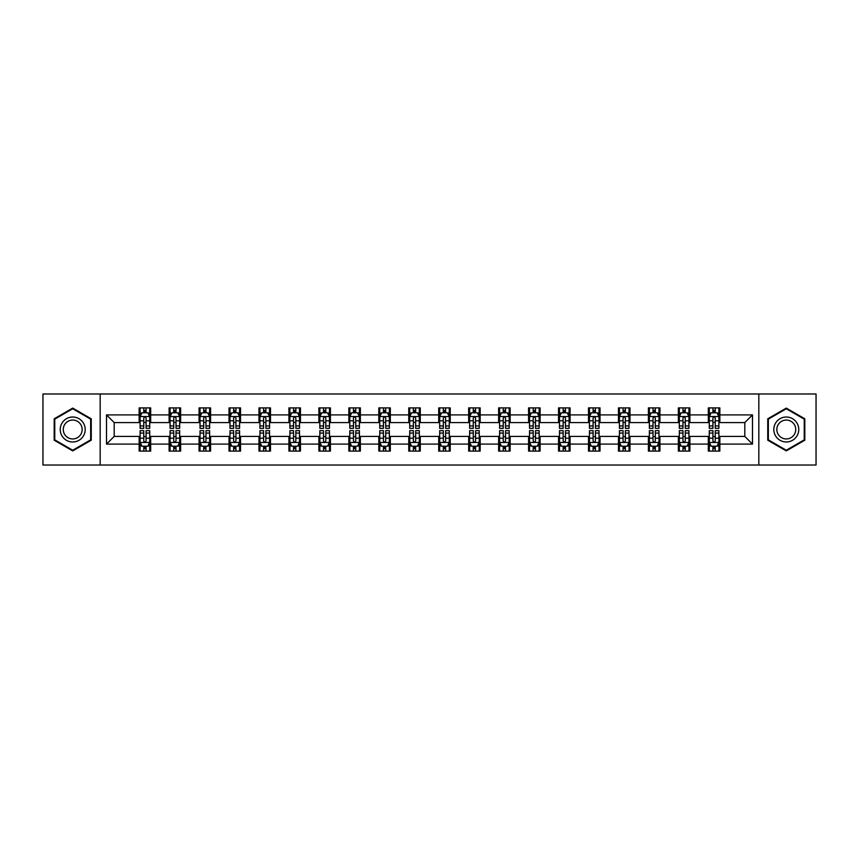 <?xml version="1.0" encoding="UTF-8"?>
<svg xmlns="http://www.w3.org/2000/svg" width="859" height="859" viewBox="0 0 859 859"><rect width="100%" height="100%" fill="white"/><g stroke="black" fill="none" stroke-linecap="round" stroke-linejoin="round"><path stroke-width="1.29" d="M758.83 465.02L816.05 465.02L816.05 393.98L758.83 393.98L758.83 465.02L100.17 465.02L100.17 393.98L42.95 393.98L42.95 465.02L100.17 465.02M758.83 393.98L100.17 393.98M719.842 414.908L719.842 407.896L708.321 407.896L708.321 414.908L689.884 414.908L689.884 407.896L678.363 407.896L678.363 414.908L659.937 414.908L659.937 407.896L648.405 407.896L648.405 414.908L629.98 414.908L629.98 407.896L618.459 407.896L618.459 414.908L600.022 414.908L600.022 407.896L588.501 407.896L588.501 414.908L570.065 414.908L570.065 407.896L558.543 407.896L558.543 414.908L540.107 414.908L540.107 407.896L528.586 407.896L528.586 414.908L510.149 414.908L510.149 407.896L498.628 407.896L498.628 414.908L480.192 414.908L480.192 407.896L468.67 407.896L468.67 414.908L450.234 414.908L450.234 407.896L438.713 407.896L438.713 414.908L420.287 414.908L420.287 407.896L408.766 407.896L408.766 414.908L390.33 414.908L390.33 407.896L378.808 407.896L378.808 414.908L360.372 414.908L360.372 407.896L348.851 407.896L348.851 414.908L330.414 414.908L330.414 407.896L318.893 407.896L318.893 414.908L300.457 414.908L300.457 407.896L288.935 407.896L288.935 414.908L270.499 414.908L270.499 407.896L258.978 407.896L258.978 414.908L240.541 414.908L240.541 407.896L229.02 407.896L229.02 414.908L210.595 414.908L210.595 407.896L199.063 407.896L199.063 414.908L180.637 414.908L180.637 407.896L169.116 407.896L169.116 414.908L150.679 414.908L150.679 407.896L139.158 407.896L139.158 414.908L106.516 414.908L106.516 444.092L114.193 436.415L139.158 436.415L139.158 451.104L150.679 451.104L150.679 436.415L169.116 436.415L169.116 451.104L180.637 451.104L180.637 436.415L199.063 436.415L199.063 451.104L210.595 451.104L210.595 436.415L229.02 436.415L229.02 451.104L240.541 451.104L240.541 436.415L258.978 436.415L258.978 451.104L270.499 451.104L270.499 436.415L288.935 436.415L288.935 451.104L300.457 451.104L300.457 436.415L318.893 436.415L318.893 451.104L330.414 451.104L330.414 436.415L348.851 436.415L348.851 451.104L360.372 451.104L360.372 436.415L378.808 436.415L378.808 451.104L390.33 451.104L390.33 436.415L408.766 436.415L408.766 451.104L420.287 451.104L420.287 436.415L438.713 436.415L438.713 451.104L450.234 451.104L450.234 436.415L468.67 436.415L468.67 451.104L480.192 451.104L480.192 436.415L498.628 436.415L498.628 451.104L510.149 451.104L510.149 436.415L528.586 436.415L528.586 451.104L540.107 451.104L540.107 436.415L558.543 436.415L558.543 451.104L570.065 451.104L570.065 436.415L588.501 436.415L588.501 451.104L600.022 451.104L600.022 436.415L618.459 436.415L618.459 451.104L629.98 451.104L629.98 436.415L648.405 436.415L648.405 451.104L659.937 451.104L659.937 436.415L678.363 436.415L678.363 451.104L689.884 451.104L689.884 436.415L708.321 436.415L708.321 451.104L719.842 451.104L719.842 436.415L744.807 436.415L744.807 422.585L719.842 422.585L719.842 414.908L752.484 414.908L752.484 444.092L719.842 444.092M708.321 444.092L689.884 444.092M678.363 444.092L659.937 444.092M648.405 444.092L629.98 444.092M618.459 444.092L600.022 444.092M588.501 444.092L570.065 444.092M558.543 444.092L540.107 444.092M528.586 444.092L510.149 444.092M498.628 444.092L480.192 444.092M468.67 444.092L450.234 444.092M438.713 444.092L420.287 444.092M408.766 444.092L390.33 444.092M378.808 444.092L360.372 444.092M348.851 444.092L330.414 444.092M318.893 444.092L300.457 444.092M288.935 444.092L270.499 444.092M258.978 444.092L240.541 444.092M229.02 444.092L210.595 444.092M199.063 444.092L180.637 444.092M169.116 444.092L150.679 444.092M139.158 444.092L106.516 444.092M708.321 414.908L708.321 422.585L689.884 422.585L689.884 414.908M678.363 414.908L678.363 422.585L659.937 422.585L659.937 414.908M648.405 414.908L648.405 422.585L629.98 422.585L629.98 414.908M618.459 414.908L618.459 422.585L600.022 422.585L600.022 414.908M588.501 414.908L588.501 422.585L570.065 422.585L570.065 414.908M558.543 414.908L558.543 422.585L540.107 422.585L540.107 414.908M528.586 414.908L528.586 422.585L510.149 422.585L510.149 414.908M498.628 414.908L498.628 422.585L480.192 422.585L480.192 414.908M468.67 414.908L468.67 422.585L450.234 422.585L450.234 414.908M438.713 414.908L438.713 422.585L420.287 422.585L420.287 414.908M408.766 414.908L408.766 422.585L390.33 422.585L390.33 414.908M378.808 414.908L378.808 422.585L360.372 422.585L360.372 414.908M348.851 414.908L348.851 422.585L330.414 422.585L330.414 414.908M318.893 414.908L318.893 422.585L300.457 422.585L300.457 414.908M288.935 414.908L288.935 422.585L270.499 422.585L270.499 414.908M258.978 414.908L258.978 422.585L240.541 422.585L240.541 414.908M229.02 414.908L229.02 422.585L210.595 422.585L210.595 414.908M199.063 414.908L199.063 422.585L180.637 422.585L180.637 414.908M169.116 414.908L169.116 422.585L150.679 422.585L150.679 414.908M139.158 414.908L139.158 422.585L114.193 422.585L106.516 414.908M114.193 422.585L114.193 436.415M752.484 444.092L744.807 436.415M744.807 422.585L752.484 414.908M139.158 412.696L140.114 412.696M143.764 412.696L146.073 412.696M149.713 412.696L150.679 412.696M139.158 422.392L140.114 422.392M143.764 422.392L146.073 422.392M149.713 422.392L150.679 422.392M139.158 436.608L140.114 436.608M143.764 436.608L146.073 436.608M149.713 436.608L150.679 436.608M139.158 446.304L140.114 446.304M143.764 446.304L146.073 446.304M149.713 446.304L150.679 446.304M169.116 436.608L170.071 436.608M173.722 436.608L176.02 436.608M179.671 436.608L180.637 436.608M169.116 446.304L170.071 446.304M173.722 446.304L176.02 446.304M179.671 446.304L180.637 446.304M169.116 412.696L170.071 412.696M173.722 412.696L176.02 412.696M179.671 412.696L180.637 412.696M169.116 422.392L170.071 422.392M173.722 422.392L176.02 422.392M179.671 422.392L180.637 422.392M199.063 436.608L200.029 436.608M203.68 436.608L205.977 436.608M209.628 436.608L210.595 436.608M199.063 446.304L200.029 446.304M203.68 446.304L205.977 446.304M209.628 446.304L210.595 446.304M199.063 412.696L200.029 412.696M203.68 412.696L205.977 412.696M209.628 412.696L210.595 412.696M199.063 422.392L200.029 422.392M203.68 422.392L205.977 422.392M209.628 422.392L210.595 422.392M229.02 436.608L229.987 436.608M233.637 436.608L235.935 436.608M239.586 436.608L240.541 436.608M229.02 446.304L229.987 446.304M233.637 446.304L235.935 446.304M239.586 446.304L240.541 446.304M229.02 412.696L229.987 412.696M233.637 412.696L235.935 412.696M239.586 412.696L240.541 412.696M229.02 422.392L229.987 422.392M233.637 422.392L235.935 422.392M239.586 422.392L240.541 422.392M258.978 436.608L259.944 436.608M263.584 436.608L265.893 436.608M269.543 436.608L270.499 436.608M258.978 446.304L259.944 446.304M263.584 446.304L265.893 446.304M269.543 446.304L270.499 446.304M258.978 412.696L259.944 412.696M263.584 412.696L265.893 412.696M269.543 412.696L270.499 412.696M258.978 422.392L259.944 422.392M263.584 422.392L265.893 422.392M269.543 422.392L270.499 422.392M288.935 436.608L289.902 436.608M293.542 436.608L295.85 436.608M299.501 436.608L300.457 436.608M288.935 446.304L289.902 446.304M293.542 446.304L295.85 446.304M299.501 446.304L300.457 446.304M288.935 412.696L289.902 412.696M293.542 412.696L295.85 412.696M299.501 412.696L300.457 412.696M288.935 422.392L289.902 422.392M293.542 422.392L295.85 422.392M299.501 422.392L300.457 422.392M318.893 436.608L319.849 436.608M323.499 436.608L325.808 436.608M329.459 436.608L330.414 436.608M318.893 446.304L319.849 446.304M323.499 446.304L325.808 446.304M329.459 446.304L330.414 446.304M318.893 412.696L319.849 412.696M323.499 412.696L325.808 412.696M329.459 412.696L330.414 412.696M318.893 422.392L319.849 422.392M323.499 422.392L325.808 422.392M329.459 422.392L330.414 422.392M348.851 436.608L349.806 436.608M353.457 436.608L355.766 436.608M359.406 436.608L360.372 436.608M348.851 446.304L349.806 446.304M353.457 446.304L355.766 446.304M359.406 446.304L360.372 446.304M348.851 412.696L349.806 412.696M353.457 412.696L355.766 412.696M359.406 412.696L360.372 412.696M348.851 422.392L349.806 422.392M353.457 422.392L355.766 422.392M359.406 422.392L360.372 422.392M378.808 436.608L379.764 436.608M383.415 436.608L385.723 436.608M389.363 436.608L390.33 436.608M378.808 446.304L379.764 446.304M383.415 446.304L385.723 446.304M389.363 446.304L390.33 446.304M378.808 412.696L379.764 412.696M383.415 412.696L385.723 412.696M389.363 412.696L390.33 412.696M378.808 422.392L379.764 422.392M383.415 422.392L385.723 422.392M389.363 422.392L390.33 422.392M408.766 436.608L409.722 436.608M413.372 436.608L415.67 436.608M419.321 436.608L420.287 436.608M408.766 446.304L409.722 446.304M413.372 446.304L415.67 446.304M419.321 446.304L420.287 446.304M408.766 412.696L409.722 412.696M413.372 412.696L415.67 412.696M419.321 412.696L420.287 412.696M408.766 422.392L409.722 422.392M413.372 422.392L415.67 422.392M419.321 422.392L420.287 422.392M438.713 436.608L439.679 436.608M443.33 436.608L445.628 436.608M449.278 436.608L450.234 436.608M438.713 446.304L439.679 446.304M443.33 446.304L445.628 446.304M449.278 446.304L450.234 446.304M438.713 412.696L439.679 412.696M443.33 412.696L445.628 412.696M449.278 412.696L450.234 412.696M438.713 422.392L439.679 422.392M443.33 422.392L445.628 422.392M449.278 422.392L450.234 422.392M468.67 436.608L469.637 436.608M473.277 436.608L475.585 436.608M479.236 436.608L480.192 436.608M468.67 446.304L469.637 446.304M473.277 446.304L475.585 446.304M479.236 446.304L480.192 446.304M468.67 412.696L469.637 412.696M473.277 412.696L475.585 412.696M479.236 412.696L480.192 412.696M468.67 422.392L469.637 422.392M473.277 422.392L475.585 422.392M479.236 422.392L480.192 422.392M498.628 436.608L499.594 436.608M503.234 436.608L505.543 436.608M509.194 436.608L510.149 436.608M498.628 446.304L499.594 446.304M503.234 446.304L505.543 446.304M509.194 446.304L510.149 446.304M498.628 412.696L499.594 412.696M503.234 412.696L505.543 412.696M509.194 412.696L510.149 412.696M498.628 422.392L499.594 422.392M503.234 422.392L505.543 422.392M509.194 422.392L510.149 422.392M528.586 436.608L529.541 436.608M533.192 436.608L535.501 436.608M539.151 436.608L540.107 436.608M528.586 446.304L529.541 446.304M533.192 446.304L535.501 446.304M539.151 446.304L540.107 446.304M528.586 412.696L529.541 412.696M533.192 412.696L535.501 412.696M539.151 412.696L540.107 412.696M528.586 422.392L529.541 422.392M533.192 422.392L535.501 422.392M539.151 422.392L540.107 422.392M558.543 436.608L559.499 436.608M563.15 436.608L565.458 436.608M569.098 436.608L570.065 436.608M558.543 446.304L559.499 446.304M563.15 446.304L565.458 446.304M569.098 446.304L570.065 446.304M558.543 412.696L559.499 412.696M563.15 412.696L565.458 412.696M569.098 412.696L570.065 412.696M558.543 422.392L559.499 422.392M563.15 422.392L565.458 422.392M569.098 422.392L570.065 422.392M588.501 436.608L589.457 436.608M593.107 436.608L595.416 436.608M599.056 436.608L600.022 436.608M588.501 446.304L589.457 446.304M593.107 446.304L595.416 446.304M599.056 446.304L600.022 446.304M588.501 412.696L589.457 412.696M593.107 412.696L595.416 412.696M599.056 412.696L600.022 412.696M588.501 422.392L589.457 422.392M593.107 422.392L595.416 422.392M599.056 422.392L600.022 422.392M618.459 436.608L619.414 436.608M623.065 436.608L625.363 436.608M629.013 436.608L629.98 436.608M618.459 446.304L619.414 446.304M623.065 446.304L625.363 446.304M629.013 446.304L629.98 446.304M618.459 412.696L619.414 412.696M623.065 412.696L625.363 412.696M629.013 412.696L629.98 412.696M618.459 422.392L619.414 422.392M623.065 422.392L625.363 422.392M629.013 422.392L629.98 422.392M648.405 436.608L649.372 436.608M653.023 436.608L655.32 436.608M658.971 436.608L659.937 436.608M648.405 446.304L649.372 446.304M653.023 446.304L655.32 446.304M658.971 446.304L659.937 446.304M648.405 412.696L649.372 412.696M653.023 412.696L655.32 412.696M658.971 412.696L659.937 412.696M648.405 422.392L649.372 422.392M653.023 422.392L655.32 422.392M658.971 422.392L659.937 422.392M678.363 436.608L679.329 436.608M682.98 436.608L685.278 436.608M688.929 436.608L689.884 436.608M678.363 446.304L679.329 446.304M682.98 446.304L685.278 446.304M688.929 446.304L689.884 446.304M678.363 412.696L679.329 412.696M682.98 412.696L685.278 412.696M688.929 412.696L689.884 412.696M678.363 422.392L679.329 422.392M682.98 422.392L685.278 422.392M688.929 422.392L689.884 422.392M708.321 436.608L709.287 436.608M712.927 436.608L715.236 436.608M718.886 436.608L719.842 436.608M708.321 446.304L709.287 446.304M712.927 446.304L715.236 446.304M718.886 446.304L719.842 446.304M708.321 412.696L709.287 412.696M712.927 412.696L715.236 412.696M718.886 412.696L719.842 412.696M708.321 422.392L709.287 422.392M712.927 422.392L715.236 422.392M718.886 422.392L719.842 422.392M72.714 450.9L91.247 440.195L91.247 418.805L72.714 408.1L54.181 418.805L54.181 440.195L72.714 450.9M804.819 418.805L786.286 408.1L767.753 418.805L767.753 440.195L786.286 450.9L804.819 440.195L804.819 418.805M146.073 410.398L143.764 410.398M149.713 425.935L146.073 425.935L146.073 428.351L149.713 428.351L149.713 416.636L147.802 412.792L142.036 412.792L140.114 416.636L140.114 428.351L143.764 428.351L143.764 425.935L140.114 425.935M140.114 416.636L140.114 407.896M149.713 416.636L149.713 407.896M143.764 412.792L143.764 407.896M146.073 407.896L146.073 412.792M146.073 425.935L146.073 418.075C145.3 416.594 144.537 416.594 143.764 418.075L143.764 425.935M143.764 448.602L146.073 448.602M140.114 433.065L143.764 433.065L143.764 430.649L140.114 430.649L140.114 442.364L142.036 446.208L147.802 446.208L149.713 442.364L149.713 430.649L146.073 430.649L146.073 433.065L149.713 433.065M149.713 442.364L149.713 451.104M140.114 442.364L140.114 451.104M146.073 446.208L146.073 451.104M143.764 451.104L143.764 446.208M143.764 433.065L143.764 440.925C144.527 442.406 145.3 442.406 146.073 440.925L146.073 433.065M83.527 435.738A12.477 12.477 0 0 0 78.953 418.687A12.477 12.477 0 0 0 61.902 423.262A12.477 12.477 0 0 0 66.476 440.313A12.477 12.477 0 0 0 83.527 435.738M80.896 434.224A9.449 9.449 0 0 0 77.439 421.318A9.449 9.449 0 0 0 64.532 424.776A9.449 9.449 0 0 0 67.99 437.682A9.449 9.449 0 0 0 80.896 434.224M54.761 439.862L54.761 419.138L72.714 408.766L90.667 419.138L90.667 439.862L72.714 450.234L54.761 439.862M786.286 417.023A12.477 12.477 0 0 0 773.809 429.5A12.477 12.477 0 0 0 786.286 441.977A12.477 12.477 0 0 0 798.763 429.5A12.477 12.477 0 0 0 786.286 417.023M786.286 420.051A9.449 9.449 0 0 0 776.837 429.5A9.449 9.449 0 0 0 786.286 438.949A9.449 9.449 0 0 0 795.735 429.5A9.449 9.449 0 0 0 786.286 420.051M804.239 439.862L786.286 450.234L768.333 439.862L768.333 419.138L786.286 408.766L804.239 419.138L804.239 439.862M176.02 410.398L173.722 410.398M179.671 425.935L176.02 425.935L176.02 428.351L179.671 428.351L179.671 416.636L177.749 412.792L171.993 412.792L170.071 416.636L170.071 428.351L173.722 428.351L173.722 425.935L170.071 425.935M170.071 416.636L170.071 407.896M179.671 416.636L179.671 407.896M173.722 412.792L173.722 407.896M176.02 407.896L176.02 412.792M176.02 425.935L176.02 418.075C175.257 416.594 174.484 416.594 173.722 418.075L173.722 425.935M205.977 410.398L203.68 410.398M209.628 425.935L205.977 425.935L205.977 428.351L209.628 428.351L209.628 416.636L207.706 412.792L201.951 412.792L200.029 416.636L200.029 428.351L203.68 428.351L203.68 425.935L200.029 425.935M200.029 416.636L200.029 407.896M209.628 416.636L209.628 407.896M203.68 412.792L203.68 407.896M205.977 407.896L205.977 412.792M205.977 425.935L205.977 418.075C205.215 416.594 204.442 416.594 203.68 418.075L203.68 425.935M173.722 448.602L176.02 448.602M170.071 433.065L173.722 433.065L173.722 430.649L170.071 430.649L170.071 442.364L171.993 446.208L177.749 446.208L179.671 442.364L179.671 430.649L176.02 430.649L176.02 433.065L179.671 433.065M179.671 442.364L179.671 451.104M170.071 442.364L170.071 451.104M176.02 446.208L176.02 451.104M173.722 451.104L173.722 446.208M173.722 433.065L173.722 440.925C174.484 442.406 175.257 442.406 176.02 440.925L176.02 433.065M203.68 448.602L205.977 448.602M200.029 433.065L203.68 433.065L203.68 430.649L200.029 430.649L200.029 442.364L201.951 446.208L207.706 446.208L209.628 442.364L209.628 430.649L205.977 430.649L205.977 433.065L209.628 433.065M209.628 442.364L209.628 451.104M200.029 442.364L200.029 451.104M205.977 446.208L205.977 451.104M203.68 451.104L203.68 446.208M203.68 433.065L203.68 440.925C204.442 442.406 205.215 442.406 205.977 440.925L205.977 433.065M235.935 410.398L233.637 410.398M239.586 425.935L235.935 425.935L235.935 428.351L239.586 428.351L239.586 416.636L237.664 412.792L231.909 412.792L229.987 416.636L229.987 428.351L233.637 428.351L233.637 425.935L229.987 425.935M229.987 416.636L229.987 407.896M239.586 416.636L239.586 407.896M233.637 412.792L233.637 407.896M235.935 407.896L235.935 412.792M235.935 425.935L235.935 418.075C235.173 416.594 234.4 416.594 233.637 418.075L233.637 425.935M265.893 410.398L263.584 410.398M269.543 425.935L265.893 425.935L265.893 428.351L269.543 428.351L269.543 416.636L267.621 412.792L261.855 412.792L259.944 416.636L259.944 428.351L263.584 428.351L263.584 425.935L259.944 425.935M259.944 416.636L259.944 407.896M269.543 416.636L269.543 407.896M263.584 412.792L263.584 407.896M265.893 407.896L265.893 412.792M265.893 425.935L265.893 418.075C265.13 416.594 264.357 416.594 263.584 418.075L263.584 425.935M295.85 410.398L293.542 410.398M299.501 425.935L295.85 425.935L295.85 428.351L299.501 428.351L299.501 416.636L297.579 412.792L291.813 412.792L289.902 416.636L289.902 428.351L293.542 428.351L293.542 425.935L289.902 425.935M289.902 416.636L289.902 407.896M299.501 416.636L299.501 407.896M293.542 412.792L293.542 407.896M295.85 407.896L295.85 412.792M295.85 425.935L295.85 418.075C295.077 416.594 294.315 416.594 293.542 418.075L293.542 425.935M233.637 448.602L235.935 448.602M229.987 433.065L233.637 433.065L233.637 430.649L229.987 430.649L229.987 442.364L231.909 446.208L237.664 446.208L239.586 442.364L239.586 430.649L235.935 430.649L235.935 433.065L239.586 433.065M239.586 442.364L239.586 451.104M229.987 442.364L229.987 451.104M235.935 446.208L235.935 451.104M233.637 451.104L233.637 446.208M233.637 433.065L233.637 440.925C234.4 442.406 235.173 442.406 235.935 440.925L235.935 433.065M263.584 448.602L265.893 448.602M259.944 433.065L263.584 433.065L263.584 430.649L259.944 430.649L259.944 442.364L261.855 446.208L267.621 446.208L269.543 442.364L269.543 430.649L265.893 430.649L265.893 433.065L269.543 433.065M269.543 442.364L269.543 451.104M259.944 442.364L259.944 451.104M265.893 446.208L265.893 451.104M263.584 451.104L263.584 446.208M263.584 433.065L263.584 440.925C264.357 442.406 265.12 442.406 265.893 440.925L265.893 433.065M293.542 448.602L295.85 448.602M289.902 433.065L293.542 433.065L293.542 430.649L289.902 430.649L289.902 442.364L291.813 446.208L297.579 446.208L299.501 442.364L299.501 430.649L295.85 430.649L295.85 433.065L299.501 433.065M299.501 442.364L299.501 451.104M289.902 442.364L289.902 451.104M295.85 446.208L295.85 451.104M293.542 451.104L293.542 446.208M293.542 433.065L293.542 440.925C294.315 442.406 295.077 442.406 295.85 440.925L295.85 433.065M323.499 448.602L325.808 448.602M319.849 433.065L323.499 433.065L323.499 430.649L319.849 430.649L319.849 442.364L321.771 446.208L327.537 446.208L329.459 442.364L329.459 430.649L325.808 430.649L325.808 433.065L329.459 433.065M329.459 442.364L329.459 451.104M319.849 442.364L319.849 451.104M325.808 446.208L325.808 451.104M323.499 451.104L323.499 446.208M323.499 433.065L323.499 440.925C324.272 442.406 325.035 442.406 325.808 440.925L325.808 433.065M353.457 448.602L355.766 448.602M349.806 433.065L353.457 433.065L353.457 430.649L349.806 430.649L349.806 442.364L351.728 446.208L357.494 446.208L359.406 442.364L359.406 430.649L355.766 430.649L355.766 433.065L359.406 433.065M359.406 442.364L359.406 451.104M349.806 442.364L349.806 451.104M355.766 446.208L355.766 451.104M353.457 451.104L353.457 446.208M353.457 433.065L353.457 440.925C354.219 442.406 354.992 442.406 355.766 440.925L355.766 433.065M383.415 448.602L385.723 448.602M379.764 433.065L383.415 433.065L383.415 430.649L379.764 430.649L379.764 442.364L381.686 446.208L387.441 446.208L389.363 442.364L389.363 430.649L385.723 430.649L385.723 433.065L389.363 433.065M389.363 442.364L389.363 451.104M379.764 442.364L379.764 451.104M385.723 446.208L385.723 451.104M383.415 451.104L383.415 446.208M383.415 433.065L383.415 440.925C384.177 442.406 384.95 442.406 385.723 440.925L385.723 433.065M413.372 448.602L415.67 448.602M409.722 433.065L413.372 433.065L413.372 430.649L409.722 430.649L409.722 442.364L411.644 446.208L417.399 446.208L419.321 442.364L419.321 430.649L415.67 430.649L415.67 433.065L419.321 433.065M419.321 442.364L419.321 451.104M409.722 442.364L409.722 451.104M415.67 446.208L415.67 451.104M413.372 451.104L413.372 446.208M413.372 433.065L413.372 440.925C414.135 442.406 414.908 442.406 415.67 440.925L415.67 433.065M443.33 448.602L445.628 448.602M439.679 433.065L443.33 433.065L443.33 430.649L439.679 430.649L439.679 442.364L441.601 446.208L447.356 446.208L449.278 442.364L449.278 430.649L445.628 430.649L445.628 433.065L449.278 433.065M449.278 442.364L449.278 451.104M439.679 442.364L439.679 451.104M445.628 446.208L445.628 451.104M443.33 451.104L443.33 446.208M443.33 433.065L443.33 440.925C444.092 442.406 444.865 442.406 445.628 440.925L445.628 433.065M473.277 448.602L475.585 448.602M469.637 433.065L473.277 433.065L473.277 430.649L469.637 430.649L469.637 442.364L471.559 446.208L477.314 446.208L479.236 442.364L479.236 430.649L475.585 430.649L475.585 433.065L479.236 433.065M479.236 442.364L479.236 451.104M469.637 442.364L469.637 451.104M475.585 446.208L475.585 451.104M473.277 451.104L473.277 446.208M473.277 433.065L473.277 440.925C474.05 442.406 474.812 442.406 475.585 440.925L475.585 433.065M503.234 448.602L505.543 448.602M499.594 433.065L503.234 433.065L503.234 430.649L499.594 430.649L499.594 442.364L501.506 446.208L507.272 446.208L509.194 442.364L509.194 430.649L505.543 430.649L505.543 433.065L509.194 433.065M509.194 442.364L509.194 451.104M499.594 442.364L499.594 451.104M505.543 446.208L505.543 451.104M503.234 451.104L503.234 446.208M503.234 433.065L503.234 440.925C504.008 442.406 504.77 442.406 505.543 440.925L505.543 433.065M533.192 448.602L535.501 448.602M529.541 433.065L533.192 433.065L533.192 430.649L529.541 430.649L529.541 442.364L531.463 446.208L537.229 446.208L539.151 442.364L539.151 430.649L535.501 430.649L535.501 433.065L539.151 433.065M539.151 442.364L539.151 451.104M529.541 442.364L529.541 451.104M535.501 446.208L535.501 451.104M533.192 451.104L533.192 446.208M533.192 433.065L533.192 440.925C533.965 442.406 534.727 442.406 535.501 440.925L535.501 433.065M563.15 448.602L565.458 448.602M559.499 433.065L563.15 433.065L563.15 430.649L559.499 430.649L559.499 442.364L561.421 446.208L567.187 446.208L569.098 442.364L569.098 430.649L565.458 430.649L565.458 433.065L569.098 433.065M569.098 442.364L569.098 451.104M559.499 442.364L559.499 451.104M565.458 446.208L565.458 451.104M563.15 451.104L563.15 446.208M563.15 433.065L563.15 440.925C563.923 442.406 564.685 442.406 565.458 440.925L565.458 433.065M593.107 448.602L595.416 448.602M589.457 433.065L593.107 433.065L593.107 430.649L589.457 430.649L589.457 442.364L591.379 446.208L597.145 446.208L599.056 442.364L599.056 430.649L595.416 430.649L595.416 433.065L599.056 433.065M599.056 442.364L599.056 451.104M589.457 442.364L589.457 451.104M595.416 446.208L595.416 451.104M593.107 451.104L593.107 446.208M593.107 433.065L593.107 440.925C593.87 442.406 594.643 442.406 595.416 440.925L595.416 433.065M623.065 448.602L625.363 448.602M619.414 433.065L623.065 433.065L623.065 430.649L619.414 430.649L619.414 442.364L621.336 446.208L627.091 446.208L629.013 442.364L629.013 430.649L625.363 430.649L625.363 433.065L629.013 433.065M629.013 442.364L629.013 451.104M619.414 442.364L619.414 451.104M625.363 446.208L625.363 451.104M623.065 451.104L623.065 446.208M623.065 433.065L623.065 440.925C623.827 442.406 624.6 442.406 625.363 440.925L625.363 433.065M325.808 410.398L323.499 410.398M329.459 425.935L325.808 425.935L325.808 428.351L329.459 428.351L329.459 416.636L327.537 412.792L321.771 412.792L319.849 416.636L319.849 428.351L323.499 428.351L323.499 425.935L319.849 425.935M319.849 416.636L319.849 407.896M329.459 416.636L329.459 407.896M323.499 412.792L323.499 407.896M325.808 407.896L325.808 412.792M325.808 425.935L325.808 418.075C325.035 416.594 324.272 416.594 323.499 418.075L323.499 425.935M355.766 410.398L353.457 410.398M359.406 425.935L355.766 425.935L355.766 428.351L359.406 428.351L359.406 416.636L357.494 412.792L351.728 412.792L349.806 416.636L349.806 428.351L353.457 428.351L353.457 425.935L349.806 425.935M349.806 416.636L349.806 407.896M359.406 416.636L359.406 407.896M353.457 412.792L353.457 407.896M355.766 407.896L355.766 412.792M355.766 425.935L355.766 418.075C354.992 416.594 354.23 416.594 353.457 418.075L353.457 425.935M385.723 410.398L383.415 410.398M389.363 425.935L385.723 425.935L385.723 428.351L389.363 428.351L389.363 416.636L387.441 412.792L381.686 412.792L379.764 416.636L379.764 428.351L383.415 428.351L383.415 425.935L379.764 425.935M379.764 416.636L379.764 407.896M389.363 416.636L389.363 407.896M383.415 412.792L383.415 407.896M385.723 407.896L385.723 412.792M385.723 425.935L385.723 418.075C384.95 416.594 384.188 416.594 383.415 418.075L383.415 425.935M415.67 410.398L413.372 410.398M419.321 425.935L415.67 425.935L415.67 428.351L419.321 428.351L419.321 416.636L417.399 412.792L411.644 412.792L409.722 416.636L409.722 428.351L413.372 428.351L413.372 425.935L409.722 425.935M409.722 416.636L409.722 407.896M419.321 416.636L419.321 407.896M413.372 412.792L413.372 407.896M415.67 407.896L415.67 412.792M415.67 425.935L415.67 418.075C414.908 416.594 414.135 416.594 413.372 418.075L413.372 425.935M445.628 410.398L443.33 410.398M449.278 425.935L445.628 425.935L445.628 428.351L449.278 428.351L449.278 416.636L447.356 412.792L441.601 412.792L439.679 416.636L439.679 428.351L443.33 428.351L443.33 425.935L439.679 425.935M439.679 416.636L439.679 407.896M449.278 416.636L449.278 407.896M443.33 412.792L443.33 407.896M445.628 407.896L445.628 412.792M445.628 425.935L445.628 418.075C444.865 416.594 444.092 416.594 443.33 418.075L443.33 425.935M475.585 410.398L473.277 410.398M479.236 425.935L475.585 425.935L475.585 428.351L479.236 428.351L479.236 416.636L477.314 412.792L471.559 412.792L469.637 416.636L469.637 428.351L473.277 428.351L473.277 425.935L469.637 425.935M469.637 416.636L469.637 407.896M479.236 416.636L479.236 407.896M473.277 412.792L473.277 407.896M475.585 407.896L475.585 412.792M475.585 425.935L475.585 418.075C474.823 416.594 474.05 416.594 473.277 418.075L473.277 425.935M505.543 410.398L503.234 410.398M509.194 425.935L505.543 425.935L505.543 428.351L509.194 428.351L509.194 416.636L507.272 412.792L501.506 412.792L499.594 416.636L499.594 428.351L503.234 428.351L503.234 425.935L499.594 425.935M499.594 416.636L499.594 407.896M509.194 416.636L509.194 407.896M503.234 412.792L503.234 407.896M505.543 407.896L505.543 412.792M505.543 425.935L505.543 418.075C504.781 416.594 504.008 416.594 503.234 418.075L503.234 425.935M535.501 410.398L533.192 410.398M539.151 425.935L535.501 425.935L535.501 428.351L539.151 428.351L539.151 416.636L537.229 412.792L531.463 412.792L529.541 416.636L529.541 428.351L533.192 428.351L533.192 425.935L529.541 425.935M529.541 416.636L529.541 407.896M539.151 416.636L539.151 407.896M533.192 412.792L533.192 407.896M535.501 407.896L535.501 412.792M535.501 425.935L535.501 418.075C534.727 416.594 533.965 416.594 533.192 418.075L533.192 425.935M565.458 410.398L563.15 410.398M569.098 425.935L565.458 425.935L565.458 428.351L569.098 428.351L569.098 416.636L567.187 412.792L561.421 412.792L559.499 416.636L559.499 428.351L563.15 428.351L563.15 425.935L559.499 425.935M559.499 416.636L559.499 407.896M569.098 416.636L569.098 407.896M563.15 412.792L563.15 407.896M565.458 407.896L565.458 412.792M565.458 425.935L565.458 418.075C564.685 416.594 563.923 416.594 563.15 418.075L563.15 425.935M595.416 410.398L593.107 410.398M599.056 425.935L595.416 425.935L595.416 428.351L599.056 428.351L599.056 416.636L597.145 412.792L591.379 412.792L589.457 416.636L589.457 428.351L593.107 428.351L593.107 425.935L589.457 425.935M589.457 416.636L589.457 407.896M599.056 416.636L599.056 407.896M593.107 412.792L593.107 407.896M595.416 407.896L595.416 412.792M595.416 425.935L595.416 418.075C594.643 416.594 593.88 416.594 593.107 418.075L593.107 425.935M625.363 410.398L623.065 410.398M629.013 425.935L625.363 425.935L625.363 428.351L629.013 428.351L629.013 416.636L627.091 412.792L621.336 412.792L619.414 416.636L619.414 428.351L623.065 428.351L623.065 425.935L619.414 425.935M619.414 416.636L619.414 407.896M629.013 416.636L629.013 407.896M623.065 412.792L623.065 407.896M625.363 407.896L625.363 412.792M625.363 425.935L625.363 418.075C624.6 416.594 623.827 416.594 623.065 418.075L623.065 425.935M655.32 410.398L653.023 410.398M658.971 425.935L655.32 425.935L655.32 428.351L658.971 428.351L658.971 416.636L657.049 412.792L651.294 412.792L649.372 416.636L649.372 428.351L653.023 428.351L653.023 425.935L649.372 425.935M649.372 416.636L649.372 407.896M658.971 416.636L658.971 407.896M653.023 412.792L653.023 407.896M655.32 407.896L655.32 412.792M655.32 425.935L655.32 418.075C654.558 416.594 653.785 416.594 653.023 418.075L653.023 425.935M653.023 448.602L655.32 448.602M649.372 433.065L653.023 433.065L653.023 430.649L649.372 430.649L649.372 442.364L651.294 446.208L657.049 446.208L658.971 442.364L658.971 430.649L655.32 430.649L655.32 433.065L658.971 433.065M658.971 442.364L658.971 451.104M649.372 442.364L649.372 451.104M655.32 446.208L655.32 451.104M653.023 451.104L653.023 446.208M653.023 433.065L653.023 440.925C653.785 442.406 654.558 442.406 655.32 440.925L655.32 433.065M685.278 410.398L682.98 410.398M688.929 425.935L685.278 425.935L685.278 428.351L688.929 428.351L688.929 416.636L687.007 412.792L681.251 412.792L679.329 416.636L679.329 428.351L682.98 428.351L682.98 425.935L679.329 425.935M679.329 416.636L679.329 407.896M688.929 416.636L688.929 407.896M682.98 412.792L682.98 407.896M685.278 407.896L685.278 412.792M685.278 425.935L685.278 418.075C684.516 416.594 683.743 416.594 682.98 418.075L682.98 425.935M682.98 448.602L685.278 448.602M679.329 433.065L682.98 433.065L682.98 430.649L679.329 430.649L679.329 442.364L681.251 446.208L687.007 446.208L688.929 442.364L688.929 430.649L685.278 430.649L685.278 433.065L688.929 433.065M688.929 442.364L688.929 451.104M679.329 442.364L679.329 451.104M685.278 446.208L685.278 451.104M682.98 451.104L682.98 446.208M682.98 433.065L682.98 440.925C683.743 442.406 684.516 442.406 685.278 440.925L685.278 433.065M715.236 410.398L712.927 410.398M718.886 425.935L715.236 425.935L715.236 428.351L718.886 428.351L718.886 416.636L716.964 412.792L711.198 412.792L709.287 416.636L709.287 428.351L712.927 428.351L712.927 425.935L709.287 425.935M709.287 416.636L709.287 407.896M718.886 416.636L718.886 407.896M712.927 412.792L712.927 407.896M715.236 407.896L715.236 412.792M715.236 425.935L715.236 418.075C714.473 416.594 713.7 416.594 712.927 418.075L712.927 425.935M712.927 448.602L715.236 448.602M709.287 433.065L712.927 433.065L712.927 430.649L709.287 430.649L709.287 442.364L711.198 446.208L716.964 446.208L718.886 442.364L718.886 430.649L715.236 430.649L715.236 433.065L718.886 433.065M718.886 442.364L718.886 451.104M709.287 442.364L709.287 451.104M715.236 446.208L715.236 451.104M712.927 451.104L712.927 446.208M712.927 433.065L712.927 440.925C713.7 442.406 714.463 442.406 715.236 440.925L715.236 433.065M149.67 416.54L140.167 416.54M140.114 413.029L141.918 413.029M147.909 413.029L149.713 413.029M143.764 420.792L140.114 420.792M149.713 420.792L146.073 420.792M146.073 411.611L143.764 411.611M140.167 442.46L149.67 442.46M149.713 445.971L147.909 445.971M141.918 445.971L140.114 445.971M146.073 438.208L149.713 438.208M140.114 438.208L143.764 438.208M143.764 447.389L146.073 447.389M179.628 416.54L170.125 416.54M170.071 413.029L171.875 413.029M177.867 413.029L179.671 413.029M173.722 420.792L170.071 420.792M179.671 420.792L176.02 420.792M176.02 411.611L173.722 411.611M209.585 416.54L200.072 416.54M200.029 413.029L201.833 413.029M207.824 413.029L209.628 413.029M203.68 420.792L200.029 420.792M209.628 420.792L205.977 420.792M205.977 411.611L203.68 411.611M170.125 442.46L179.628 442.46M179.671 445.971L177.867 445.971M171.875 445.971L170.071 445.971M176.02 438.208L179.671 438.208M170.071 438.208L173.722 438.208M173.722 447.389L176.02 447.389M200.072 442.46L209.585 442.46M209.628 445.971L207.824 445.971M201.833 445.971L200.029 445.971M205.977 438.208L209.628 438.208M200.029 438.208L203.68 438.208M203.68 447.389L205.977 447.389M239.532 416.54L230.029 416.54M229.987 413.029L231.79 413.029M237.782 413.029L239.586 413.029M233.637 420.792L229.987 420.792M239.586 420.792L235.935 420.792M235.935 411.611L233.637 411.611M269.49 416.54L259.987 416.54M259.944 413.029L261.748 413.029M267.74 413.029L269.543 413.029M263.584 420.792L259.944 420.792M269.543 420.792L265.893 420.792M265.893 411.611L263.584 411.611M299.447 416.54L289.945 416.54M289.902 413.029L291.706 413.029M297.697 413.029L299.501 413.029M293.542 420.792L289.902 420.792M299.501 420.792L295.85 420.792M295.85 411.611L293.542 411.611M230.029 442.46L239.532 442.46M239.586 445.971L237.782 445.971M231.79 445.971L229.987 445.971M235.935 438.208L239.586 438.208M229.987 438.208L233.637 438.208M233.637 447.389L235.935 447.389M259.987 442.46L269.49 442.46M269.543 445.971L267.74 445.971M261.748 445.971L259.944 445.971M265.893 438.208L269.543 438.208M259.944 438.208L263.584 438.208M263.584 447.389L265.893 447.389M289.945 442.46L299.447 442.46M299.501 445.971L297.697 445.971M291.706 445.971L289.902 445.971M295.85 438.208L299.501 438.208M289.902 438.208L293.542 438.208M293.542 447.389L295.85 447.389M319.902 442.46L329.405 442.46M329.459 445.971L327.644 445.971M321.653 445.971L319.849 445.971M325.808 438.208L329.459 438.208M319.849 438.208L323.499 438.208M323.499 447.389L325.808 447.389M349.86 442.46L359.363 442.46M359.406 445.971L357.602 445.971M351.61 445.971L349.806 445.971M355.766 438.208L359.406 438.208M349.806 438.208L353.457 438.208M353.457 447.389L355.766 447.389M379.818 442.46L389.32 442.46M389.363 445.971L387.559 445.971M381.568 445.971L379.764 445.971M385.723 438.208L389.363 438.208M379.764 438.208L383.415 438.208M383.415 447.389L385.723 447.389M409.764 442.46L419.278 442.46M419.321 445.971L417.517 445.971M411.525 445.971L409.722 445.971M415.67 438.208L419.321 438.208M409.722 438.208L413.372 438.208M413.372 447.389L415.67 447.389M439.722 442.46L449.236 442.46M449.278 445.971L447.475 445.971M441.483 445.971L439.679 445.971M445.628 438.208L449.278 438.208M439.679 438.208L443.33 438.208M443.33 447.389L445.628 447.389M469.68 442.46L479.182 442.46M479.236 445.971L477.432 445.971M471.441 445.971L469.637 445.971M475.585 438.208L479.236 438.208M469.637 438.208L473.277 438.208M473.277 447.389L475.585 447.389M499.637 442.46L509.14 442.46M509.194 445.971L507.39 445.971M501.398 445.971L499.594 445.971M505.543 438.208L509.194 438.208M499.594 438.208L503.234 438.208M503.234 447.389L505.543 447.389M529.595 442.46L539.098 442.46M539.151 445.971L537.347 445.971M531.356 445.971L529.541 445.971M535.501 438.208L539.151 438.208M529.541 438.208L533.192 438.208M533.192 447.389L535.501 447.389M559.553 442.46L569.055 442.46M569.098 445.971L567.294 445.971M561.303 445.971L559.499 445.971M565.458 438.208L569.098 438.208M559.499 438.208L563.15 438.208M563.15 447.389L565.458 447.389M589.51 442.46L599.013 442.46M599.056 445.971L597.252 445.971M591.26 445.971L589.457 445.971M595.416 438.208L599.056 438.208M589.457 438.208L593.107 438.208M593.107 447.389L595.416 447.389M619.468 442.46L628.971 442.46M629.013 445.971L627.21 445.971M621.218 445.971L619.414 445.971M625.363 438.208L629.013 438.208M619.414 438.208L623.065 438.208M623.065 447.389L625.363 447.389M329.405 416.54L319.902 416.54M319.849 413.029L321.653 413.029M327.644 413.029L329.459 413.029M323.499 420.792L319.849 420.792M329.459 420.792L325.808 420.792M325.808 411.611L323.499 411.611M359.363 416.54L349.86 416.54M349.806 413.029L351.61 413.029M357.602 413.029L359.406 413.029M353.457 420.792L349.806 420.792M359.406 420.792L355.766 420.792M355.766 411.611L353.457 411.611M389.32 416.54L379.818 416.54M379.764 413.029L381.568 413.029M387.559 413.029L389.363 413.029M383.415 420.792L379.764 420.792M389.363 420.792L385.723 420.792M385.723 411.611L383.415 411.611M419.278 416.54L409.764 416.54M409.722 413.029L411.525 413.029M417.517 413.029L419.321 413.029M413.372 420.792L409.722 420.792M419.321 420.792L415.67 420.792M415.67 411.611L413.372 411.611M449.236 416.54L439.722 416.54M439.679 413.029L441.483 413.029M447.475 413.029L449.278 413.029M443.33 420.792L439.679 420.792M449.278 420.792L445.628 420.792M445.628 411.611L443.33 411.611M479.182 416.54L469.68 416.54M469.637 413.029L471.441 413.029M477.432 413.029L479.236 413.029M473.277 420.792L469.637 420.792M479.236 420.792L475.585 420.792M475.585 411.611L473.277 411.611M509.14 416.54L499.637 416.54M499.594 413.029L501.398 413.029M507.39 413.029L509.194 413.029M503.234 420.792L499.594 420.792M509.194 420.792L505.543 420.792M505.543 411.611L503.234 411.611M539.098 416.54L529.595 416.54M529.541 413.029L531.356 413.029M537.347 413.029L539.151 413.029M533.192 420.792L529.541 420.792M539.151 420.792L535.501 420.792M535.501 411.611L533.192 411.611M569.055 416.54L559.553 416.54M559.499 413.029L561.303 413.029M567.294 413.029L569.098 413.029M563.15 420.792L559.499 420.792M569.098 420.792L565.458 420.792M565.458 411.611L563.15 411.611M599.013 416.54L589.51 416.54M589.457 413.029L591.26 413.029M597.252 413.029L599.056 413.029M593.107 420.792L589.457 420.792M599.056 420.792L595.416 420.792M595.416 411.611L593.107 411.611M628.971 416.54L619.468 416.54M619.414 413.029L621.218 413.029M627.21 413.029L629.013 413.029M623.065 420.792L619.414 420.792M629.013 420.792L625.363 420.792M625.363 411.611L623.065 411.611M658.928 416.54L649.415 416.54M649.372 413.029L651.176 413.029M657.167 413.029L658.971 413.029M653.023 420.792L649.372 420.792M658.971 420.792L655.32 420.792M655.32 411.611L653.023 411.611M649.415 442.46L658.928 442.46M658.971 445.971L657.167 445.971M651.176 445.971L649.372 445.971M655.32 438.208L658.971 438.208M649.372 438.208L653.023 438.208M653.023 447.389L655.32 447.389M688.875 416.54L679.372 416.54M679.329 413.029L681.133 413.029M687.125 413.029L688.929 413.029M682.98 420.792L679.329 420.792M688.929 420.792L685.278 420.792M685.278 411.611L682.98 411.611M679.372 442.46L688.875 442.46M688.929 445.971L687.125 445.971M681.133 445.971L679.329 445.971M685.278 438.208L688.929 438.208M679.329 438.208L682.98 438.208M682.98 447.389L685.278 447.389M718.833 416.54L709.33 416.54M709.287 413.029L711.091 413.029M717.082 413.029L718.886 413.029M712.927 420.792L709.287 420.792M718.886 420.792L715.236 420.792M715.236 411.611L712.927 411.611M709.33 442.46L718.833 442.46M718.886 445.971L717.082 445.971M711.091 445.971L709.287 445.971M715.236 438.208L718.886 438.208M709.287 438.208L712.927 438.208M712.927 447.389L715.236 447.389"/></g></svg>
